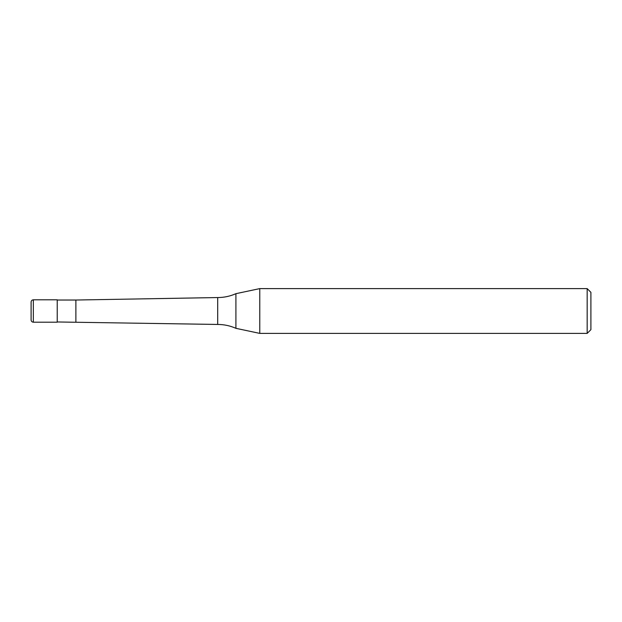 <?xml version="1.0" encoding="UTF-8"?>
<svg xmlns="http://www.w3.org/2000/svg" width="622" height="622" viewBox="0 0 622 622"><rect width="100%" height="100%" fill="white"/><g stroke="black" fill="none" stroke-linecap="round" stroke-linejoin="round"><path stroke-width="0.93" d="M33.339 322.196C31.994 322.079 31.248 321.333 31.1 319.957L31.1 302.043C31.248 300.667 31.994 299.921 33.339 299.804L57.224 299.804L57.224 322.196L33.339 322.196L33.339 299.804M587.168 333.392L587.168 288.608L590.9 292.34L590.9 329.66L587.168 333.392L259.778 333.392L235.917 328.323C230.117 325.749 224.044 324.459 217.7 324.451L57.224 321.971M75.884 321.971L75.884 300.029L217.7 297.549C224.044 297.541 230.117 296.251 235.917 293.677L259.778 288.608L587.168 288.608M57.224 300.029L75.884 300.029M217.7 324.451L217.7 297.549M235.917 328.323L235.917 293.677M259.778 333.392L259.778 288.608"/></g></svg>
